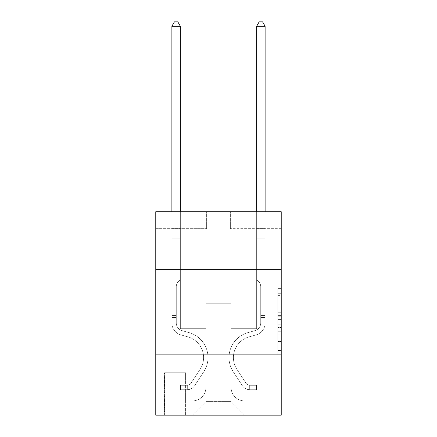 <?xml version="1.0" encoding="UTF-8"?>
<svg xmlns="http://www.w3.org/2000/svg" width="437" height="437" viewBox="0 0 437 437"><rect width="100%" height="100%" fill="white"/><g stroke="black" fill="none" stroke-linecap="round" stroke-linejoin="round"><path stroke-width="0.33" stroke-dasharray="2.19 1.64" d="M277.834 308.932L277.834 319.584L281.226 319.584L281.226 351.861L281.226 291.96L281.226 319.584L277.834 319.584L277.834 290.96L277.834 355.194L277.834 288.633L277.834 350.534L281.226 350.534L277.834 350.534L281.226 350.534L277.834 350.534L277.834 339.882L277.834 355.194L281.226 355.194L281.226 288.633L281.226 350.365L281.226 324.243L277.834 324.243L281.226 324.243L281.226 339.882L281.226 293.287L277.834 293.287L281.226 293.287L281.226 355.194L281.226 291.96L281.226 355.194L277.834 355.194L277.834 288.633L281.226 288.633L281.226 291.96L281.226 288.633L281.226 291.96L281.226 288.633L281.226 290.96L281.226 288.633L277.834 288.633L277.834 293.287L281.226 293.287L277.834 293.287L277.834 308.932L281.226 308.932M244.944 269.356L244.944 354.123L192.056 354.123L244.944 354.123L192.056 354.123L244.944 354.123L244.944 269.356L192.056 269.356L192.056 354.123L192.056 269.356L244.944 269.356M185.949 372.766L164.252 372.766L185.949 372.766L185.949 415.15L164.252 415.15L185.949 415.15M164.252 372.766L164.252 415.15M281.226 315.585L281.226 312.258L281.226 315.585L277.834 315.585L277.834 302.191L277.834 341.63L277.834 331.727L281.226 331.727L277.834 331.727L277.834 355.194L281.226 355.194L277.834 355.194L281.226 355.194L277.834 355.194L277.834 288.633L281.226 288.633L277.834 288.633L281.226 288.633L277.834 288.633L277.834 315.585L281.226 315.585M281.226 354.123L281.226 415.15L155.774 415.15L155.774 354.123L281.226 354.123L281.226 211.721L230.365 211.721L281.226 211.721L281.226 228.671L281.226 211.721L155.774 211.721L206.635 211.721L155.774 211.721L155.774 228.671L206.635 228.671L155.774 228.671L155.774 211.721L155.774 269.356L281.226 269.356L155.774 269.356L155.774 354.123L281.226 354.123L155.774 354.123M281.226 228.671L230.365 228.671L281.226 228.671M256.645 228.671L265.117 228.671L256.645 228.671L265.117 228.671L256.645 228.671L265.117 228.671L256.645 228.671L265.117 228.671L256.645 228.671L265.117 228.671L256.645 228.671L256.645 328.69L231.047 328.69L231.047 401.587L205.953 401.587L231.047 401.587L244.605 415.15L265.117 415.15L265.117 228.671L265.117 415.15L192.395 415.15L244.605 415.15L231.047 401.587L244.605 415.15L231.047 401.587L231.047 303.262L231.047 387.346A13.563 13.563 0 0 0 244.605 400.909L265.117 400.909L265.117 228.671L265.117 400.909L265.117 228.671L265.117 400.909L265.117 228.671L265.117 400.909L244.605 400.909A13.563 13.563 0 0 1 231.047 387.346A13.563 13.563 0 0 0 244.605 400.909A13.563 13.563 0 0 1 231.047 387.346A13.563 13.563 0 0 0 244.605 400.909A13.563 13.563 0 0 1 231.047 387.346A13.563 13.563 0 0 0 244.605 400.909A13.563 13.563 0 0 1 231.047 387.346L231.047 328.69L231.047 387.346L231.047 328.69L231.047 387.346L231.047 328.69L231.047 387.346L231.047 328.69L256.645 328.69L231.047 328.69L256.645 328.69L231.047 328.69L256.645 328.69L231.047 328.69L256.645 328.69L231.047 328.69L256.645 328.69L256.645 228.671M171.883 228.671L180.355 228.671L171.883 228.671L180.355 228.671L171.883 228.671L180.355 228.671L171.883 228.671L180.355 228.671L171.883 228.671L180.355 228.671L171.883 228.671L171.883 415.15L192.395 415.15L205.953 401.587L205.953 328.69L180.355 328.69L180.355 228.671L180.355 328.69L180.355 228.671L180.355 328.69L180.355 228.671L180.355 328.69L180.355 228.671L180.355 328.69L180.355 228.671L180.355 328.69L205.953 328.69L180.355 328.69L205.953 328.69L180.355 328.69L205.953 328.69L180.355 328.69L205.953 328.69L180.355 328.69L205.953 328.69L205.953 401.587L192.395 415.15L205.953 401.587L192.395 415.15L171.883 415.15L171.883 228.671L171.883 400.909L192.395 400.909A13.563 13.563 0 0 0 205.953 387.346L205.953 328.69L205.953 387.346A13.563 13.563 0 0 1 192.395 400.909A13.563 13.563 0 0 0 205.953 387.346A13.563 13.563 0 0 1 192.395 400.909A13.563 13.563 0 0 0 205.953 387.346A13.563 13.563 0 0 1 192.395 400.909A13.563 13.563 0 0 0 205.953 387.346A13.563 13.563 0 0 1 192.395 400.909L171.883 400.909L192.395 400.909L171.883 400.909L192.395 400.909L171.883 400.909L192.395 400.909L171.883 400.909L171.883 228.671M164.591 415.15L185.61 415.15L164.591 415.15L164.591 372.766L185.61 372.766L185.61 415.15L185.61 372.766L164.591 372.766L164.591 415.15M205.953 303.262L205.953 401.587L205.953 303.262L231.047 303.262L205.953 303.262M230.365 228.671L230.365 211.721L230.365 228.671M206.635 228.671L206.635 211.721L206.635 228.671M281.226 269.356L155.774 269.356M277.834 319.584L281.226 319.584L277.834 319.584M277.834 290.96L277.834 288.633L277.834 290.96L281.226 290.96L277.834 290.96M277.834 341.461L277.834 327.57L277.834 341.461L281.226 341.461L277.834 341.461M277.834 327.57L277.834 324.243L281.226 324.243L277.834 324.243L277.834 327.57L281.226 327.57L277.834 327.57M277.834 302.191L277.834 293.287L277.834 302.191L281.226 302.191L277.834 302.191M277.834 288.633L281.226 288.633L277.834 288.633L277.834 291.96L277.834 288.633L281.226 288.633M277.834 355.194L281.226 355.194L277.834 355.194L277.834 351.861L277.834 355.194M176.286 315.47L176.286 317.502L171.883 317.502L171.883 315.47L171.883 322.998L171.883 26.258L171.883 238.165L171.883 26.258L180.355 26.258L180.355 226.978L180.355 26.258L171.883 26.258L174.423 21.85L177.815 21.85L174.423 21.85L171.883 26.258L171.883 238.165L171.883 26.258L180.355 26.258L177.815 21.85L180.355 26.258L180.355 238.165L171.883 238.165L180.355 238.165L180.355 279.527L178.443 281.439A7.369 7.369 0 0 0 176.286 286.65A7.369 7.369 0 0 1 178.443 281.439L180.355 279.527L180.355 26.258L171.883 26.258L174.423 21.85L177.815 21.85L174.423 21.85L171.883 26.258L171.883 322.998A12.378 12.378 0 0 0 180.934 334.922A12.378 12.378 0 0 1 171.883 322.998L171.883 238.165L180.355 238.165L180.355 279.527L178.443 281.439A7.369 7.369 -36.3 0 0 176.286 286.65A7.369 7.369 143.7 0 1 178.443 281.439L180.355 279.527L180.355 238.165L171.883 238.165L171.883 322.998A12.378 12.378 -36.3 0 0 180.934 334.922A12.378 12.378 0 0 1 171.883 322.998L171.883 238.165L180.355 238.165L180.355 228.24L180.355 279.527L178.443 281.439A7.369 7.369 -36.3 0 0 176.286 286.65A7.369 7.369 143.7 0 1 178.443 281.439L180.355 279.527L180.355 238.165L171.883 238.165L171.883 322.998A12.378 12.378 -36.3 0 0 180.934 334.922A12.378 12.378 0 0 1 171.883 322.998L171.883 238.165L180.355 238.165L180.355 226.978L180.355 279.527L178.443 281.439A7.369 7.369 -36.3 0 0 176.286 286.65A7.369 7.369 143.7 0 1 178.443 281.439L180.355 279.527L180.355 238.165L171.883 238.165L171.883 322.998A12.378 12.378 -36.3 0 0 180.934 334.922L187.834 336.845L180.934 334.922A12.378 12.378 143.7 0 1 171.883 322.998L171.883 238.165L180.355 238.165L180.355 26.258L177.815 21.85L180.355 26.258L180.355 279.527L178.443 281.439A7.369 7.369 -36.3 0 0 176.286 286.65A7.369 7.369 143.7 0 1 178.443 281.439L180.355 279.527L180.355 238.165L171.883 238.165L171.883 322.998L171.883 317.502L176.286 317.502L176.286 315.47L171.883 315.47L176.286 315.47L176.286 322.998L176.286 286.65L176.286 322.998A7.97 7.97 0 0 0 182.114 330.678A7.97 7.97 0 0 1 176.286 322.998L176.286 286.65L176.286 322.998L176.286 315.47L171.883 315.47L176.286 315.47L176.286 322.998A7.97 7.97 -36.3 0 0 182.114 330.678A7.97 7.97 0 0 1 176.286 322.998L176.286 286.65L176.286 322.998A7.97 7.97 -36.3 0 0 182.114 330.678A7.97 7.97 0 0 1 176.286 322.998L176.286 286.65L176.286 322.998L176.286 315.47L171.883 315.47M187.309 389.722A8.986 8.986 0 0 0 194.651 385.663L203.74 371.811A25.936 25.936 0 0 0 189.013 332.601L182.114 330.678A7.97 7.97 143.7 0 1 176.286 322.998A7.97 7.97 -36.3 0 0 182.114 330.678A7.97 7.97 143.7 0 1 176.286 322.998L176.286 286.65L176.286 322.998A7.97 7.97 -36.3 0 0 182.114 330.678A7.97 7.97 143.7 0 1 176.286 322.998A7.97 7.97 143.7 0 0 182.114 330.678L189.013 332.601L182.114 330.678A7.97 7.97 143.7 0 1 176.286 322.998A7.97 7.97 143.7 0 0 182.114 330.678L189.013 332.601A25.936 25.936 0 0 1 203.74 371.811A25.936 25.936 0 0 0 189.013 332.601L182.114 330.678A7.97 7.97 143.7 0 1 176.286 322.998A7.97 7.97 143.7 0 0 182.114 330.678A7.97 7.97 143.7 0 1 176.286 322.998A7.97 7.97 143.7 0 0 182.114 330.678L189.013 332.601L182.114 330.678A7.97 7.97 143.7 0 1 176.286 322.998A7.97 7.97 143.7 0 0 182.114 330.678L189.013 332.601A25.936 25.936 143.7 0 1 203.74 371.811A25.936 25.936 0 0 0 189.013 332.601L182.114 330.678L189.013 332.601A25.936 25.936 143.7 0 1 203.74 371.811L194.651 385.663L203.74 371.811A25.936 25.936 -36.3 0 0 189.013 332.601L182.114 330.678L189.013 332.601A25.936 25.936 143.7 0 1 203.74 371.811A25.936 25.936 -36.3 0 0 189.013 332.601L182.114 330.678L189.013 332.601A25.936 25.936 143.7 0 1 203.74 371.811A25.936 25.936 -36.3 0 0 189.013 332.601A25.936 25.936 -36.3 0 1 203.74 371.811L194.651 385.663L203.74 371.811A25.936 25.936 -36.3 0 0 189.013 332.601A25.936 25.936 -36.3 0 1 203.74 371.811L194.651 385.663A8.986 8.986 0 0 1 189.849 389.301A8.986 8.986 0 0 0 194.651 385.663L203.74 371.811A25.936 25.936 -36.3 0 0 189.013 332.601A25.936 25.936 -36.3 0 1 203.74 371.811A25.936 25.936 -36.3 0 0 189.013 332.601A25.936 25.936 -36.3 0 1 203.74 371.811L194.651 385.663L203.74 371.811A25.936 25.936 -36.3 0 0 189.013 332.601A25.936 25.936 -36.3 0 1 203.74 371.811L194.651 385.663A8.986 8.986 143.7 0 1 189.849 389.301C187.238 389.859 187.238 389.859 189.849 389.301C187.238 389.859 187.238 389.859 189.849 389.301A8.986 8.986 -36.3 0 0 194.651 385.663L203.74 371.811L194.651 385.663A8.986 8.986 143.7 0 1 189.849 389.301C187.238 389.859 187.238 389.859 189.849 389.301C187.238 389.859 187.238 389.859 189.849 389.301A8.986 8.986 -36.3 0 0 194.651 385.663L203.74 371.811L194.651 385.663A8.986 8.986 143.7 0 1 189.849 389.301C187.238 389.859 187.238 389.859 189.849 389.301C187.238 389.859 187.238 389.859 189.849 389.301A8.986 8.986 -36.3 0 0 194.651 385.663L203.74 371.811L194.651 385.663A8.986 8.986 143.7 0 1 189.849 389.301C187.238 389.859 187.238 389.859 189.849 389.301C187.238 389.859 187.238 389.859 189.849 389.301A8.986 8.986 -36.3 0 0 194.651 385.663A8.986 8.986 0 0 1 187.309 389.722L187.309 385.308A4.578 4.578 0 0 0 190.964 383.249L200.053 369.396A21.528 21.528 0 0 0 187.834 336.845L180.934 334.922A12.378 12.378 143.7 0 1 171.883 322.998A12.378 12.378 -36.3 0 0 180.934 334.922A12.378 12.378 143.7 0 1 171.883 322.998A12.378 12.378 143.7 0 0 180.934 334.922L187.834 336.845A21.528 21.528 0 0 1 200.053 369.396A21.528 21.528 0 0 0 187.834 336.845L180.934 334.922A12.378 12.378 143.7 0 1 171.883 322.998A12.378 12.378 143.7 0 0 180.934 334.922L187.834 336.845L180.934 334.922A12.378 12.378 143.7 0 1 171.883 322.998A12.378 12.378 143.7 0 0 180.934 334.922A12.378 12.378 143.7 0 1 171.883 322.998A12.378 12.378 143.7 0 0 180.934 334.922L187.834 336.845L180.934 334.922A12.378 12.378 143.7 0 1 171.883 322.998A12.378 12.378 143.7 0 0 180.934 334.922L187.834 336.845A21.528 21.528 143.7 0 1 200.053 369.396A21.528 21.528 0 0 0 187.834 336.845L180.934 334.922L187.834 336.845A21.528 21.528 143.7 0 1 200.053 369.396L190.964 383.249L200.053 369.396A21.528 21.528 -36.3 0 0 187.834 336.845L180.934 334.922L187.834 336.845A21.528 21.528 143.7 0 1 200.053 369.396A21.528 21.528 -36.3 0 0 187.834 336.845L180.934 334.922L187.834 336.845A21.528 21.528 143.7 0 1 200.053 369.396A21.528 21.528 -36.3 0 0 187.834 336.845A21.528 21.528 -36.3 0 1 200.053 369.396L190.964 383.249L200.053 369.396A21.528 21.528 -36.3 0 0 187.834 336.845A21.528 21.528 -36.3 0 1 200.053 369.396L190.964 383.249A4.578 4.578 0 0 1 189.849 384.423C187.282 385.603 187.282 385.603 189.849 384.423C187.282 385.603 187.282 385.603 189.849 384.423A4.578 4.578 0 0 0 190.964 383.249L200.053 369.396A21.528 21.528 -36.3 0 0 187.834 336.845A21.528 21.528 -36.3 0 1 200.053 369.396A21.528 21.528 -36.3 0 0 187.834 336.845A21.528 21.528 -36.3 0 1 200.053 369.396L190.964 383.249L200.053 369.396A21.528 21.528 -36.3 0 0 187.834 336.845A21.528 21.528 -36.3 0 1 200.053 369.396L190.964 383.249A4.578 4.578 143.7 0 1 189.849 384.423C187.282 385.603 187.282 385.603 189.849 384.423C187.282 385.603 187.282 385.603 189.849 384.423A4.578 4.578 -36.3 0 0 190.964 383.249L200.053 369.396L190.964 383.249A4.578 4.578 143.7 0 1 189.849 384.423C187.282 385.603 187.282 385.603 189.849 384.423C187.282 385.603 187.282 385.603 189.849 384.423A4.578 4.578 -36.3 0 0 190.964 383.249L200.053 369.396L190.964 383.249A4.578 4.578 143.7 0 1 189.849 384.423C187.282 385.603 187.282 385.603 189.849 384.423C187.282 385.603 187.282 385.603 189.849 384.423A4.578 4.578 -36.3 0 0 190.964 383.249L200.053 369.396L190.964 383.249A4.578 4.578 143.7 0 1 189.849 384.423C187.282 385.603 187.282 385.603 189.849 384.423C187.282 385.603 187.282 385.603 189.849 384.423A4.578 4.578 -36.3 0 0 190.964 383.249A4.578 4.578 0 0 1 187.309 385.308L187.309 389.722L180.525 389.722L187.309 389.722A8.986 8.986 -36.3 0 0 194.651 385.663A8.986 8.986 -36.3 0 1 187.309 389.722L187.309 385.308L180.525 385.314L187.309 385.308A4.578 4.578 -36.3 0 0 190.964 383.249A4.578 4.578 -36.3 0 1 187.309 385.308L187.309 389.722L180.525 389.722L180.525 385.314L180.525 389.722L187.309 389.722A8.986 8.986 -36.3 0 0 194.651 385.663A8.986 8.986 -36.3 0 1 187.309 389.722L187.309 385.308L180.525 385.314L187.309 385.308A4.578 4.578 -36.3 0 0 190.964 383.249A4.578 4.578 -36.3 0 1 187.309 385.308L187.309 389.722L180.525 389.722L180.525 385.314L180.525 389.722L187.309 389.722A8.986 8.986 -36.3 0 0 194.651 385.663A8.986 8.986 -36.3 0 1 187.309 389.722L187.309 385.308L180.525 385.314L187.309 385.308A4.578 4.578 -36.3 0 0 190.964 383.249A4.578 4.578 -36.3 0 1 187.309 385.308L187.309 389.722L180.525 389.722L180.525 385.314L180.525 389.722L187.309 389.722A8.986 8.986 -36.3 0 0 194.651 385.663A8.986 8.986 -36.3 0 1 187.309 389.722L187.309 385.308L180.525 385.314L187.309 385.308A4.578 4.578 -36.3 0 0 190.964 383.249A4.578 4.578 -36.3 0 1 187.309 385.308L187.309 389.722L180.525 389.722L180.525 385.314L180.525 389.722L187.309 389.722M260.714 315.47L260.714 317.502L265.117 317.502L265.117 315.47L265.117 322.998L265.117 26.258L265.117 238.165L265.117 26.258L256.645 26.258L256.645 226.978L256.645 26.258L265.117 26.258L262.577 21.85L259.185 21.85L262.577 21.85L265.117 26.258L265.117 238.165L265.117 26.258L256.645 26.258L259.185 21.85L256.645 26.258L256.645 238.165L265.117 238.165L256.645 238.165L256.645 279.527L258.557 281.439A7.369 7.369 0 0 1 260.714 286.65A7.369 7.369 0 0 0 258.557 281.439L256.645 279.527L256.645 26.258L265.117 26.258L262.577 21.85L259.185 21.85L262.577 21.85L265.117 26.258L265.117 322.998A12.378 12.378 0 0 1 256.066 334.922A12.378 12.378 0 0 0 265.117 322.998L265.117 238.165L256.645 238.165L256.645 279.527L258.557 281.439A7.369 7.369 36.3 0 1 260.714 286.65A7.369 7.369 -143.7 0 0 258.557 281.439L256.645 279.527L256.645 238.165L265.117 238.165L265.117 322.998A12.378 12.378 36.3 0 1 256.066 334.922A12.378 12.378 0 0 0 265.117 322.998L265.117 238.165L256.645 238.165L256.645 228.24L256.645 279.527L258.557 281.439A7.369 7.369 36.3 0 1 260.714 286.65A7.369 7.369 -143.7 0 0 258.557 281.439L256.645 279.527L256.645 238.165L265.117 238.165L265.117 322.998A12.378 12.378 36.3 0 1 256.066 334.922A12.378 12.378 0 0 0 265.117 322.998L265.117 238.165L256.645 238.165L256.645 226.978L256.645 279.527L258.557 281.439A7.369 7.369 36.3 0 1 260.714 286.65A7.369 7.369 -143.7 0 0 258.557 281.439L256.645 279.527L256.645 238.165L265.117 238.165L265.117 322.998A12.378 12.378 36.3 0 1 256.066 334.922L249.166 336.845L256.066 334.922A12.378 12.378 -143.7 0 0 265.117 322.998L265.117 238.165L256.645 238.165L256.645 26.258L259.185 21.85L256.645 26.258L256.645 279.527L258.557 281.439A7.369 7.369 36.3 0 1 260.714 286.65A7.369 7.369 -143.7 0 0 258.557 281.439L256.645 279.527L256.645 238.165L265.117 238.165L265.117 322.998L265.117 317.502L260.714 317.502L260.714 315.47L265.117 315.47L260.714 315.47L260.714 322.998L260.714 286.65L260.714 322.998A7.97 7.97 0 0 1 254.886 330.678A7.97 7.97 0 0 0 260.714 322.998L260.714 286.65L260.714 322.998L260.714 315.47L265.117 315.47L260.714 315.47L260.714 322.998A7.97 7.97 36.3 0 1 254.886 330.678A7.97 7.97 0 0 0 260.714 322.998L260.714 286.65L260.714 322.998A7.97 7.97 36.3 0 1 254.886 330.678A7.97 7.97 0 0 0 260.714 322.998L260.714 286.65L260.714 322.998L260.714 315.47L265.117 315.47M249.691 389.722A8.986 8.986 0 0 1 242.349 385.663L233.26 371.811A25.936 25.936 0 0 1 247.987 332.601L254.886 330.678A7.97 7.97 -143.7 0 0 260.714 322.998A7.97 7.97 36.3 0 1 254.886 330.678A7.97 7.97 -143.7 0 0 260.714 322.998L260.714 286.65L260.714 322.998A7.97 7.97 36.3 0 1 254.886 330.678A7.97 7.97 -143.7 0 0 260.714 322.998A7.97 7.97 -143.7 0 1 254.886 330.678L247.987 332.601L254.886 330.678A7.97 7.97 -143.7 0 0 260.714 322.998A7.97 7.97 -143.7 0 1 254.886 330.678L247.987 332.601A25.936 25.936 0 0 0 233.26 371.811A25.936 25.936 0 0 1 247.987 332.601L254.886 330.678A7.97 7.97 -143.7 0 0 260.714 322.998A7.97 7.97 -143.7 0 1 254.886 330.678A7.97 7.97 -143.7 0 0 260.714 322.998A7.97 7.97 -143.7 0 1 254.886 330.678L247.987 332.601L254.886 330.678A7.97 7.97 -143.7 0 0 260.714 322.998A7.97 7.97 -143.7 0 1 254.886 330.678L247.987 332.601A25.936 25.936 -143.7 0 0 233.26 371.811A25.936 25.936 0 0 1 247.987 332.601L254.886 330.678L247.987 332.601A25.936 25.936 -143.7 0 0 233.26 371.811L242.349 385.663L233.26 371.811A25.936 25.936 36.3 0 1 247.987 332.601L254.886 330.678L247.987 332.601A25.936 25.936 -143.7 0 0 233.26 371.811A25.936 25.936 36.3 0 1 247.987 332.601L254.886 330.678L247.987 332.601A25.936 25.936 -143.7 0 0 233.26 371.811A25.936 25.936 36.3 0 1 247.987 332.601A25.936 25.936 36.3 0 0 233.26 371.811L242.349 385.663L233.26 371.811A25.936 25.936 36.3 0 1 247.987 332.601A25.936 25.936 36.3 0 0 233.26 371.811L242.349 385.663A8.986 8.986 0 0 0 247.151 389.301A8.986 8.986 0 0 1 242.349 385.663L233.26 371.811A25.936 25.936 36.3 0 1 247.987 332.601A25.936 25.936 36.3 0 0 233.26 371.811A25.936 25.936 36.3 0 1 247.987 332.601A25.936 25.936 36.3 0 0 233.26 371.811L242.349 385.663L233.26 371.811A25.936 25.936 36.3 0 1 247.987 332.601A25.936 25.936 36.3 0 0 233.26 371.811L242.349 385.663A8.986 8.986 -143.7 0 0 247.151 389.301C249.762 389.859 249.762 389.859 247.151 389.301C249.762 389.859 249.762 389.859 247.151 389.301A8.986 8.986 36.3 0 1 242.349 385.663L233.26 371.811L242.349 385.663A8.986 8.986 -143.7 0 0 247.151 389.301C249.762 389.859 249.762 389.859 247.151 389.301C249.762 389.859 249.762 389.859 247.151 389.301A8.986 8.986 36.3 0 1 242.349 385.663L233.26 371.811L242.349 385.663A8.986 8.986 -143.7 0 0 247.151 389.301C249.762 389.859 249.762 389.859 247.151 389.301C249.762 389.859 249.762 389.859 247.151 389.301A8.986 8.986 36.3 0 1 242.349 385.663L233.26 371.811L242.349 385.663A8.986 8.986 -143.7 0 0 247.151 389.301C249.762 389.859 249.762 389.859 247.151 389.301C249.762 389.859 249.762 389.859 247.151 389.301A8.986 8.986 36.3 0 1 242.349 385.663A8.986 8.986 0 0 0 249.691 389.722L249.691 385.308A4.578 4.578 0 0 1 246.036 383.249L236.947 369.396A21.528 21.528 0 0 1 249.166 336.845L256.066 334.922A12.378 12.378 -143.7 0 0 265.117 322.998A12.378 12.378 36.3 0 1 256.066 334.922A12.378 12.378 -143.7 0 0 265.117 322.998A12.378 12.378 -143.7 0 1 256.066 334.922L249.166 336.845A21.528 21.528 0 0 0 236.947 369.396A21.528 21.528 0 0 1 249.166 336.845L256.066 334.922A12.378 12.378 -143.7 0 0 265.117 322.998A12.378 12.378 -143.7 0 1 256.066 334.922L249.166 336.845L256.066 334.922A12.378 12.378 -143.7 0 0 265.117 322.998A12.378 12.378 -143.7 0 1 256.066 334.922A12.378 12.378 -143.7 0 0 265.117 322.998A12.378 12.378 -143.7 0 1 256.066 334.922L249.166 336.845L256.066 334.922A12.378 12.378 -143.7 0 0 265.117 322.998A12.378 12.378 -143.7 0 1 256.066 334.922L249.166 336.845A21.528 21.528 -143.7 0 0 236.947 369.396A21.528 21.528 0 0 1 249.166 336.845L256.066 334.922L249.166 336.845A21.528 21.528 -143.7 0 0 236.947 369.396L246.036 383.249L236.947 369.396A21.528 21.528 36.3 0 1 249.166 336.845L256.066 334.922L249.166 336.845A21.528 21.528 -143.7 0 0 236.947 369.396A21.528 21.528 36.3 0 1 249.166 336.845L256.066 334.922L249.166 336.845A21.528 21.528 -143.7 0 0 236.947 369.396A21.528 21.528 36.3 0 1 249.166 336.845A21.528 21.528 36.3 0 0 236.947 369.396L246.036 383.249L236.947 369.396A21.528 21.528 36.3 0 1 249.166 336.845A21.528 21.528 36.3 0 0 236.947 369.396L246.036 383.249A4.578 4.578 0 0 0 247.151 384.423C249.718 385.603 249.718 385.603 247.151 384.423C249.718 385.603 249.718 385.603 247.151 384.423A4.578 4.578 0 0 1 246.036 383.249L236.947 369.396A21.528 21.528 36.3 0 1 249.166 336.845A21.528 21.528 36.3 0 0 236.947 369.396A21.528 21.528 36.3 0 1 249.166 336.845A21.528 21.528 36.3 0 0 236.947 369.396L246.036 383.249L236.947 369.396A21.528 21.528 36.3 0 1 249.166 336.845A21.528 21.528 36.3 0 0 236.947 369.396L246.036 383.249A4.578 4.578 -143.7 0 0 247.151 384.423C249.718 385.603 249.718 385.603 247.151 384.423C249.718 385.603 249.718 385.603 247.151 384.423A4.578 4.578 36.3 0 1 246.036 383.249L236.947 369.396L246.036 383.249A4.578 4.578 -143.7 0 0 247.151 384.423C249.718 385.603 249.718 385.603 247.151 384.423C249.718 385.603 249.718 385.603 247.151 384.423A4.578 4.578 36.3 0 1 246.036 383.249L236.947 369.396L246.036 383.249A4.578 4.578 -143.7 0 0 247.151 384.423C249.718 385.603 249.718 385.603 247.151 384.423C249.718 385.603 249.718 385.603 247.151 384.423A4.578 4.578 36.3 0 1 246.036 383.249L236.947 369.396L246.036 383.249A4.578 4.578 -143.7 0 0 247.151 384.423C249.718 385.603 249.718 385.603 247.151 384.423C249.718 385.603 249.718 385.603 247.151 384.423A4.578 4.578 36.3 0 1 246.036 383.249A4.578 4.578 0 0 0 249.691 385.308L249.691 389.722L256.475 389.722L249.691 389.722A8.986 8.986 36.3 0 1 242.349 385.663A8.986 8.986 36.3 0 0 249.691 389.722L249.691 385.308L256.475 385.314L249.691 385.308A4.578 4.578 36.3 0 1 246.036 383.249A4.578 4.578 36.3 0 0 249.691 385.308L249.691 389.722L256.475 389.722L256.475 385.314L256.475 389.722L249.691 389.722A8.986 8.986 36.3 0 1 242.349 385.663A8.986 8.986 36.3 0 0 249.691 389.722L249.691 385.308L256.475 385.314L249.691 385.308A4.578 4.578 36.3 0 1 246.036 383.249A4.578 4.578 36.3 0 0 249.691 385.308L249.691 389.722L256.475 389.722L256.475 385.314L256.475 389.722L249.691 389.722A8.986 8.986 36.3 0 1 242.349 385.663A8.986 8.986 36.3 0 0 249.691 389.722L249.691 385.308L256.475 385.314L249.691 385.308A4.578 4.578 36.3 0 1 246.036 383.249A4.578 4.578 36.3 0 0 249.691 385.308L249.691 389.722L256.475 389.722L256.475 385.314L256.475 389.722L249.691 389.722A8.986 8.986 36.3 0 1 242.349 385.663A8.986 8.986 36.3 0 0 249.691 389.722L249.691 385.308L256.475 385.314L249.691 385.308A4.578 4.578 36.3 0 1 246.036 383.249A4.578 4.578 36.3 0 0 249.691 385.308L249.691 389.722L256.475 389.722L256.475 385.314L256.475 389.722L249.691 389.722M171.883 211.721L171.883 26.258L180.355 26.258L171.883 26.258L174.423 21.85L177.815 21.85L174.423 21.85L171.883 26.258L171.883 226.978L171.883 26.258L180.355 26.258L177.815 21.85L180.355 26.258L180.355 226.978L180.355 26.258L171.883 26.258L174.423 21.85L177.815 21.85L174.423 21.85L171.883 26.258L180.355 26.258L177.815 21.85L180.355 26.258L180.355 211.721M256.645 211.721L256.645 226.978L265.117 226.978L256.645 226.978L265.117 226.978L256.645 226.978L265.117 226.978L256.645 226.978L265.117 226.978L256.645 226.978L265.117 226.978L256.645 226.978L256.645 228.24L256.645 26.258L259.185 21.85L256.645 26.258L265.117 26.258L256.645 26.258L265.117 26.258L262.577 21.85L259.185 21.85L262.577 21.85L265.117 26.258L265.117 226.978L265.117 26.258L256.645 26.258L259.185 21.85L256.645 26.258L256.645 226.978L256.645 26.258L265.117 26.258L262.577 21.85L259.185 21.85L262.577 21.85L265.117 26.258L265.117 211.721M180.525 385.314L187.14 385.314L180.525 385.314L180.525 389.722L180.525 385.314M171.883 226.978L171.883 228.24L171.883 226.978L180.355 226.978L171.883 226.978M189.849 389.301C187.238 389.859 187.238 389.859 189.849 389.301C187.238 389.859 187.238 389.859 189.849 389.301L189.849 384.423L189.849 389.301M180.355 26.258L177.815 21.85L174.423 21.85L171.883 26.258M256.475 385.314L249.86 385.314L256.475 385.314L256.475 389.722L256.475 385.314M247.151 389.301C249.762 389.859 249.762 389.859 247.151 389.301C249.762 389.859 249.762 389.859 247.151 389.301L247.151 384.423L247.151 389.301M256.645 228.24L256.645 238.165L256.645 228.24L265.117 228.24L256.645 228.24M265.117 26.258L262.577 21.85L259.185 21.85L256.645 26.258M277.834 339.882L281.226 339.882L277.834 339.882M277.834 334.889L281.226 334.889M277.834 303.939L281.226 303.939L277.834 303.939M277.834 291.96L281.226 291.96M277.834 351.861L281.226 351.861M277.834 348.202L281.226 348.202M277.834 295.62L281.226 295.62M277.834 316.251L281.226 316.251L277.834 316.251M277.834 335.059L281.226 335.059L277.834 335.059M277.834 341.63L281.226 341.63L277.834 341.63M277.834 312.258L281.226 312.258L277.834 312.258M171.883 228.24L180.355 228.24L171.883 228.24M176.286 317.502L171.883 317.502L176.286 317.502M260.714 317.502L265.117 317.502L260.714 317.502M277.834 350.365L281.226 350.365M277.834 350.534L281.226 350.534M277.834 293.287L281.226 293.287M187.817 385.265L187.817 389.695M249.183 385.265L249.183 389.695"/><path stroke-width="0.66" d="M281.226 269.356L281.226 211.721L155.774 211.721L155.774 269.356L281.226 269.356L281.226 415.15L155.774 415.15L155.774 269.356M281.226 354.123L155.774 354.123M180.355 211.721L180.355 26.258L171.883 26.258L171.883 211.721M171.883 26.258L174.423 21.85L177.815 21.85L180.355 26.258M265.117 211.721L265.117 26.258L256.645 26.258L256.645 211.721M256.645 26.258L259.185 21.85L262.577 21.85L265.117 26.258"/></g></svg>
